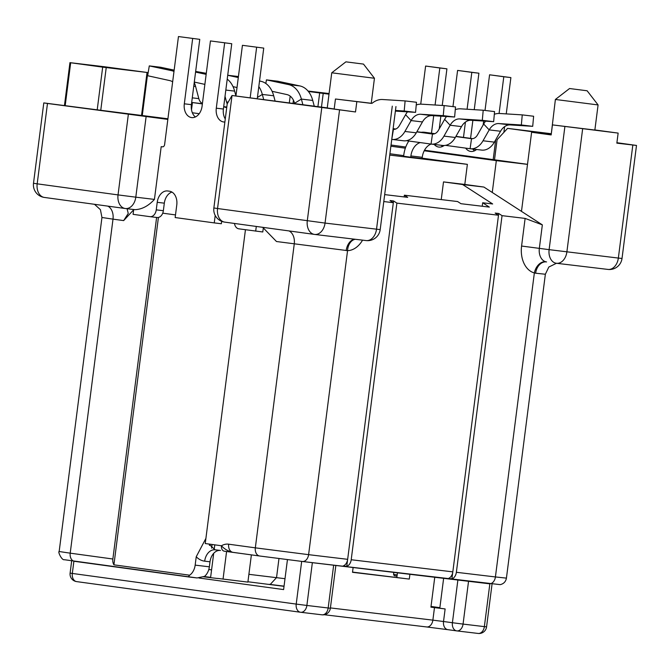 <?xml version="1.0" encoding="UTF-8"?>
<svg xmlns="http://www.w3.org/2000/svg" width="670" height="670" viewBox="0 0 670 670"><rect width="100%" height="100%" fill="white"/><g stroke="black" fill="none" stroke-linecap="round" stroke-linejoin="round"><path stroke-width="1" d="M247.942 581.769L284.03 586.334M431.019 606.451L439.872 607.665M204.141 576.543L210.623 577.314M269.173 584.299L284.047 586.158M287.447 559.634L283.611 589.583L198.898 577.992M217.7 578.503L203.496 576.811M217.716 578.411L247.892 582.104L251.384 554.869M434.755 577.272L430.927 607.162L445.131 608.946L439.805 608.218L443.632 578.327M208.789 569.542L211.578 569.877M248.888 574.324L285.01 578.696M215.204 549.827L215.062 549.81A12.663 8.97 96.8 0 1 215.204 549.827L220.497 550.455A12.663 8.97 -83.2 0 0 220.388 550.447A12.663 8.97 -83.2 0 0 210.003 561.795L209.358 566.82A12.663 8.97 96.8 0 1 204.517 576.384L197.089 577.95L188.287 576.904M197.089 577.95L64.345 559.71C61.74 560.489 57.67 551.527 59.161 551.519L70.208 553.169A7.596 5.36 97.8 0 0 74.504 561.326A7.596 5.36 97.8 0 0 74.571 561.334L188.211 576.895L189.635 575.195A12.663 8.97 -83.2 0 0 195.163 565.128L196.235 556.736L205.908 538.379M59.161 551.519L101.949 217.49L113.004 219.14L70.208 553.169L112.861 559.006A7.596 5.36 97.8 0 0 113.917 564.835L189.635 575.195M397.017 576.133L394.287 575.756L393.558 574.399L397.176 574.894M482.232 206.243L482.676 202.776L492.659 203.965L462.61 184.518L483.907 187.056L542.348 224.869L539.342 248.31A12.663 8.936 97.8 0 0 545.732 261.761L546.569 261.92L545.732 261.761A12.663 8.936 104.9 0 0 534.358 272.933L535.64 273.209A12.663 9.405 96.8 0 1 546.46 261.911L546.444 261.911M404.152 196.93L404.37 195.196L457.618 201.544L460.96 203.705L489.36 207.097L482.676 202.776M384.68 194.61L407.712 197.357L404.37 195.196M302.438 561.485L489.117 583.754A7.596 5.377 96.8 0 0 489.184 583.763A7.596 5.377 96.8 0 0 495.415 576.945L506.428 578.126C505.783 581.644 503.714 583.813 500.239 584.642L302.371 561.477A7.596 5.377 96.8 0 1 302.312 561.468L301.676 561.393L296.215 604.089L72.318 573.445L73.893 561.192M301.709 561.401L333.668 565.212M489.251 583.771L489.812 583.838M457.911 580.027L489.845 583.838M223.043 579.14L226.586 551.502M214.785 544.844L214.174 549.618M213.697 553.328L210.581 577.657M456.898 630.906L478.07 633.435A7.596 5.377 -83.2 0 0 478.129 633.443A7.596 5.377 -83.2 0 0 484.36 626.626L463.062 624.088L468.531 581.393M445.131 608.946L443.523 621.509L452.409 622.723A7.596 5.36 -82.2 0 0 456.706 630.88A7.596 5.36 -82.2 0 0 456.772 630.889A7.596 5.377 -83.2 0 0 456.831 630.897A7.596 5.377 -83.2 0 0 463.062 624.088L452.409 622.723L457.878 580.027M353.115 567.532L352.504 572.306L409.295 579.081L409.906 574.307M352.529 572.088L409.295 579.081M396.858 577.381L397.444 572.817M383.784 201.553L393.34 202.692L389.999 200.531L393.55 200.958L396.891 203.119L498.497 215.238L452.819 571.862A7.596 5.377 96.8 0 1 448.347 578.486L451.898 578.905A7.596 5.377 96.8 0 0 456.362 572.289L502.048 215.656L525.121 218.412L542.348 224.869M502.048 215.656L498.715 213.495L495.163 213.077L498.497 215.238L498.715 213.495M550.949 134.059L534.233 132.023L534.166 132.56M548.437 133.715L548.361 134.251M492.257 192.458L496.328 160.649L424.21 150.775M527.499 164.368L496.328 160.649M551 133.69L507.584 128.372L534.233 132.023M616.911 142.71L636.5 145.44L616.852 143.145L618.142 133.095L594.876 129.947M569.55 88.524L587.129 90.777L569.55 88.524L555.388 99.47L598.084 104.939L594.86 130.055L552.44 124.888L551.159 134.93L531.611 132.258L550.891 134.553M555.388 99.47L551.184 134.704M345.913 61.841L363.492 64.094L345.913 61.841L331.75 72.796L374.446 78.264L371.23 103.381L335.461 99.001L334.179 109.051L355.502 111.965L232.029 95.5L327.253 107.878M331.75 72.796L327.245 107.954L334.188 108.984M521.478 211.368L531.611 132.258M552.44 124.888L618.142 133.095M308.393 91.48L329.012 94.168M389.915 153.748L403.7 155.633M422.142 158.162L467.375 164.351L464.804 184.443L483.907 187.056M405.342 148.196L390.878 146.211M582.64 128.866L566.879 251.928A12.663 8.97 96.8 0 1 556.494 263.276L556.494 263.276A12.663 8.97 96.8 0 1 556.385 263.268A12.663 8.936 97.8 0 1 556.276 263.251L556.167 263.235M564.885 126.588L549.115 249.65L618.351 258.067A12.663 8.97 96.8 0 1 607.966 269.424L607.966 269.424A12.663 8.97 96.8 0 1 607.857 269.407L556.603 263.293M632.823 145.047L618.351 258.067L622.02 258.461L636.5 145.44M391.029 145.022L405.76 147.031M127.091 208.73L128.246 213.437L123.665 220.597L133.657 209.794M224.375 551.209L233.034 552.356C228.21 551.284 224.35 549.082 221.469 545.757L205.246 543.538L245.446 229.726M162.726 213.169L175.498 214.919M112.861 559.006L156.613 217.448M210.003 561.795L204.677 561.167A12.663 8.97 96.8 0 1 215.062 549.81L208.822 544.032M113.917 564.835L158.413 217.448M424.504 150.222L527.499 164.326M434.713 577.599L435.341 577.339M396.891 203.119L351.206 559.743A7.596 5.377 96.8 0 1 346.742 566.359L347.579 559.827M393.55 200.958L347.655 559.324A7.596 5.377 96.8 0 1 343.191 565.941L346.742 566.359M228.671 544.191L255.329 547.842A7.596 5.36 97.8 0 0 259.625 556L224.333 551.201A5.067 3.576 97.8 0 1 221.469 545.757A20.259 14.346 96.8 0 1 228.671 544.191A7.596 5.36 97.8 0 0 232.967 552.348L232.959 552.348A7.596 5.36 97.8 0 0 233.034 552.356L259.558 555.991M262.699 227.323L276.484 241.518L347.554 250.647L308.602 554.659L347.655 559.324M346.172 250.614A12.663 8.509 96.9 0 1 354.69 239.207M125.089 208.487L44.446 197.449A12.663 8.936 -82.2 0 1 44.337 197.432L125.198 208.504A12.663 12.663 0 0 0 125.416 208.529L125.416 208.529A12.663 8.97 -83.2 0 0 135.801 197.173L118.037 194.903A12.663 8.936 -82.2 0 0 125.198 208.504A12.663 8.936 -82.2 0 0 125.307 208.512A12.663 8.97 -83.2 0 0 125.416 208.529L135.064 209.677C142.015 209.358 148.464 205.933 154.435 199.4L161.194 146.655L162.684 146.831M128.33 114.528L118.037 194.903L37.185 183.831A12.663 8.936 -82.2 0 0 44.337 197.432A12.663 12.663 0 0 1 33.5 183.279L37.185 183.831L47.478 103.465L167.843 119.402M33.5 183.279L43.793 102.912L97.209 109.83L102.677 67.142L147.048 72.46L104.411 66.749L69.948 62.653L102.677 67.142M335.461 99.001L371.239 103.272M147.048 72.46L147.785 72.544L147.048 72.435L141.521 115.634M329.087 93.557L308.024 91.045M339.531 110.064L325.05 223.077L380.192 229.609L395.962 106.547M43.793 102.912L47.478 103.465M167.919 118.783L97.209 109.83M213.864 207.968L227.205 103.842L232.029 95.5L217.549 208.521L213.864 207.968A12.663 12.663 0 0 0 224.71 222.122A12.663 8.936 97.8 0 0 224.819 222.139L314.339 234.391M321.767 107.786L307.287 220.807A12.663 8.936 97.8 0 0 314.448 234.408A12.663 12.663 0 0 0 314.666 234.433A12.663 8.97 96.8 0 0 325.05 223.077L217.549 208.521A12.663 8.936 97.8 0 0 224.71 222.122L314.448 234.408A12.663 8.936 97.8 0 0 314.557 234.416A12.663 8.97 96.8 0 0 314.666 234.433L366.138 240.572A12.663 8.97 96.8 0 1 366.029 240.564L314.774 234.45M392.285 106.153L376.523 229.215A12.663 8.97 96.8 0 1 366.138 240.572A12.663 12.663 0 0 0 380.192 229.609M355.502 111.965L356.792 101.924M374.446 78.264L363.492 64.094M598.084 104.939L587.129 90.777M451.898 578.905L452.736 572.373M462.61 184.518L443.506 181.905L464.804 184.443M393.818 572.381L393.558 574.399M212.08 544.476L211.603 548.16M389.739 155.088L467.375 164.351M408.834 141.018A25.318 17.931 96.8 0 0 403.784 154.979L403.625 156.236L410.727 157.207L422.092 158.564L422.251 157.308A15.192 10.762 96.8 0 1 431.162 144.075M443.506 181.905L441.237 199.593M410.727 157.207L410.894 155.951A15.192 10.762 96.8 0 1 420.241 142.584M421.254 132.3A25.318 17.931 96.8 0 1 424.554 132.266A25.318 17.931 96.8 0 1 424.772 132.292L434.838 133.673M445.466 145.348L470.089 148.723L471.529 138.69M455.843 136.546L471.379 138.673A9.112 6.457 96.8 0 0 471.454 138.682A9.112 6.457 96.8 0 0 477.492 134.913L483.681 124.034L489.192 129.896L483.011 140.775A19.246 13.626 96.8 0 1 470.256 148.74A19.246 13.626 96.8 0 1 470.089 148.723M470.256 148.74L481.613 150.097A19.246 13.626 96.8 0 0 494.368 142.132L500.549 131.253A15.192 10.762 96.8 0 1 510.188 124.93L498.832 123.573L521.344 124.972L532.709 126.329L510.188 124.93M481.613 150.097A19.246 13.626 96.8 0 1 481.445 150.072L470.424 148.757M455.952 136.362L472.727 138.656M500.549 131.253L489.192 129.896A15.192 10.762 96.8 0 1 498.832 123.573M532.709 126.329L533.621 116.245L522.257 114.888L499.745 113.49A25.318 17.931 -83.2 0 0 494.326 114.294M485.549 121.17A25.318 17.931 -83.2 0 0 483.681 124.034M522.257 114.888L521.344 124.972M406.422 140.692L431.044 144.058L432.485 134.034M393.131 128.648L395.794 129.017M416.799 131.889L432.326 134.017A9.112 6.457 96.8 0 0 432.41 134.025A9.112 6.457 96.8 0 0 438.448 130.256L444.629 119.377L450.14 125.24L443.959 136.119A19.246 13.626 96.8 0 1 431.204 144.083A19.246 13.626 96.8 0 1 431.044 144.058M431.204 144.083L442.569 145.44A19.246 13.626 96.8 0 0 455.315 137.476L461.504 126.597A15.192 10.762 96.8 0 1 471.136 120.273L459.779 118.917L482.3 120.315L493.656 121.672L471.136 120.273M442.569 145.44A19.246 13.626 96.8 0 1 442.401 145.415L431.371 144.1M416.908 131.705L433.683 134M461.504 126.597L450.14 125.24A15.192 10.762 96.8 0 1 459.779 118.917M493.656 121.672L494.569 111.589L483.212 110.232L460.692 108.833A25.318 17.931 -83.2 0 0 455.282 109.637M446.505 116.513A25.318 17.931 -83.2 0 0 444.629 119.377M483.212 110.232L482.3 120.315M391.757 139.368L393.441 129.377M393.039 129.327L393.282 129.36A9.112 6.457 96.8 0 0 393.357 129.369A9.112 6.457 96.8 0 0 399.404 125.592L405.584 114.721L411.095 120.583L404.915 131.462A19.246 13.626 96.8 0 1 392.159 139.427A19.246 13.626 96.8 0 1 391.992 139.402M392.159 139.427L403.516 140.784A19.246 13.626 96.8 0 0 416.271 132.819L422.452 121.94A15.192 10.762 96.8 0 1 432.091 115.617L420.735 114.26L443.255 115.659L454.612 117.016L432.091 115.617M403.516 140.784A19.246 13.626 96.8 0 1 403.357 140.759L392.327 139.444M393.064 129.126L394.63 129.344M422.452 121.94L411.095 120.583A15.192 10.762 96.8 0 1 420.735 114.26M454.612 117.016L455.525 106.932L444.168 105.575L421.648 104.177A25.318 17.931 -83.2 0 0 416.229 104.981M407.452 111.848A25.318 17.931 -83.2 0 0 405.584 114.721M444.168 105.575L443.255 115.659M405.116 100.919L404.203 111.002L415.567 112.359L416.48 102.276L405.116 100.919L382.595 99.52A25.318 17.931 -83.2 0 0 372.001 103.364M395.459 110.458L404.203 111.002M415.567 112.359L395.375 111.103M226.795 107.058L223.696 106.63M202.374 103.917L192.432 102.552A9.112 6.457 -83.2 0 1 191.695 102.393M199.208 113.699L192.349 112.761M225.363 118.247A15.192 10.762 -83.2 0 0 224.609 117.769M226.695 107.811A25.318 17.931 -83.2 0 0 223.671 106.848M194.241 82.536A25.318 17.931 96.8 0 1 195.598 86.463L198.831 98.632A9.112 6.457 -83.2 0 0 202.424 103.498M172.651 81.866A15.192 10.762 -83.2 0 0 169.728 80.584L147.66 75.727L149.284 65.903L171.386 70.61A25.318 17.931 96.8 0 1 173.982 71.456M149.284 65.903L160.649 67.26L174.15 70.132M227.633 102.066L226.519 101.932A9.112 6.457 -83.2 0 0 227.222 103.8M226.519 101.932L225.02 96.304M227.222 79.144A25.318 17.931 96.8 0 1 234.642 91.12L235.932 95.969L242.431 45.317L263.745 48.106L242.431 45.317M206.159 74.353L195.573 72.1M195.657 71.43L206.293 73.315M194.3 82.058L204.878 84.387M263.62 99.269L262.33 94.428L257.422 97.443M259.516 81.12L260.839 81.279A25.318 17.931 96.8 0 1 273.695 95.776L275.018 100.76M258.813 86.589A25.318 17.931 96.8 0 1 262.33 94.428L273.695 95.776M238.302 77.544L227.716 75.283M227.716 75.258L238.428 76.531M260.839 81.279L259.533 80.995M233.043 86.648L237.021 87.519M294.7 103.708L294.582 103.264A15.192 10.762 -83.2 0 0 286.869 94.562L272.087 91.304M302.907 104.83L301.383 99.085L294.582 103.264M312.739 100.441L301.383 99.085A25.318 17.931 96.8 0 0 288.527 84.579L299.884 85.936A25.318 17.931 96.8 0 1 312.739 100.441L314.305 106.337M288.527 84.579L266.434 79.872L277.79 81.229L299.884 85.936M265.831 83.49L266.434 79.872M507.584 128.372L497.09 139.712L494.51 159.803M300.445 612.238L76.673 581.61A7.596 5.36 -82.2 0 1 76.606 581.602A7.596 5.36 -82.2 0 1 72.318 573.445L70.107 573.11A7.596 7.596 0 0 0 76.606 581.602L300.512 612.254A7.596 5.36 -82.2 0 1 296.215 604.089L306.877 605.454A7.596 5.377 -83.2 0 1 300.646 612.271A7.596 5.377 -83.2 0 1 300.579 612.263A7.596 5.36 -82.2 0 1 300.512 612.254A7.596 7.596 0 0 0 300.646 612.271L321.943 614.809A7.596 5.377 -83.2 0 0 328.174 607.992L306.877 605.454L312.346 562.758M300.713 612.271L321.876 614.8A7.596 5.377 -83.2 0 0 321.943 614.809A7.596 7.596 0 0 0 330.377 608.234L328.174 607.992L333.643 565.296M209.618 544.141L209.459 545.422M434.21 144.444A12.663 8.97 -83.2 0 0 438.842 147.073A12.663 8.97 -83.2 0 0 444.109 145.499M467.091 109.227L471.814 72.368L457.593 70.417L452.954 106.622M465.441 122.057L463.481 137.392M465.65 148.112A12.663 8.97 -83.2 0 0 470.834 151.454A12.663 8.97 -83.2 0 0 476.571 149.494M499.091 113.465L503.798 76.749L489.577 74.797L485.013 110.45M483.656 121.052L483.154 124.955M495.725 139.737L493.179 159.627M417.192 131.747L417.284 131.044M420.727 104.151L425.609 66.045L439.821 67.988L435.081 105.014M433.708 115.717L431.48 133.095M442.518 146.454A12.663 8.97 96.8 0 1 441.312 145.29M439.821 67.988L446.923 68.834L442.233 105.458M440.86 116.161L439.235 128.875M425.609 66.045L446.923 68.834M489.577 74.797L510.892 77.594L506.244 113.892M504.611 126.63L503.882 132.375M474.502 150.834A12.663 8.97 96.8 0 1 472.811 149.05M457.593 70.417L478.908 73.214L474.243 109.679M472.869 120.382L470.566 138.363M471.814 72.368L478.908 73.214M503.798 76.749L510.892 77.594M225.271 118.984A12.663 8.97 96.8 0 1 223.395 109.034L216.293 108.18A12.663 8.97 -83.2 0 0 223.679 121.973A12.663 8.97 -83.2 0 0 224.877 121.999M231.753 43.734L210.439 40.937L231.753 43.734L223.395 109.034M195.364 116.974A12.663 8.97 96.8 0 1 191.402 104.654L184.309 103.808A12.663 8.97 -83.2 0 0 191.695 117.593A12.663 8.97 -83.2 0 0 202.072 106.237L210.439 40.937M199.769 39.354L178.455 36.557L199.769 39.354L191.402 104.654M133.698 209.517L133.079 214.35L149.963 216.661A7.596 5.377 -83.2 0 0 150.021 216.67A7.596 5.377 -83.2 0 0 156.252 209.852L163.354 210.698A7.596 5.377 96.8 0 1 157.123 217.516A7.596 5.377 96.8 0 1 157.056 217.507L150.088 216.67M163.354 210.698L164.317 203.169L157.224 202.315A12.663 8.97 96.8 0 1 167.609 190.967A12.663 8.97 96.8 0 1 167.718 190.975L169.493 191.218A12.663 8.97 96.8 0 1 176.771 204.995L175.163 217.549L214.249 222.901L215.204 215.447M171.939 192.081A12.663 8.97 -83.2 0 0 164.317 203.169M214.249 222.901L221.351 223.747L221.669 221.309M234.475 223.462A7.596 5.377 -83.2 0 0 238.813 228.822L262.791 231.979L263.352 227.616M257.288 98.515L263.745 48.106M250.186 97.669L256.644 47.26M224.659 42.888L216.293 108.18M255.689 231.133L256.292 226.443M156.252 209.852L157.224 202.315M178.455 36.557L164.619 144.553A2.529 1.792 96.8 0 1 162.542 146.822A2.529 1.792 96.8 0 1 162.525 146.822L162.081 146.764M192.667 38.508L184.309 103.808M278.971 558.554L276.534 577.624L270.236 584.424M209.358 566.82L195.163 565.128M289.005 230.924A12.663 8.936 97.8 0 1 294.256 243.947L255.329 547.842L308.602 554.659A7.596 5.377 96.8 0 1 302.371 561.477L259.625 556A7.596 5.36 97.8 0 0 259.684 556.008L301.676 561.393M456.639 630.872L447.887 629.674A7.596 5.36 -82.2 0 1 447.82 629.666L426.639 626.952A7.596 5.377 -83.2 0 1 426.572 626.944L324.221 614.733L426.639 626.952A7.596 5.377 -83.2 0 0 432.87 620.144L330.419 607.916M447.753 629.658L426.706 626.961M434.478 607.581L432.87 620.144L443.523 621.509A7.596 5.36 -82.2 0 0 447.82 629.666L456.706 630.88A7.596 7.596 0 0 0 456.831 630.897L478.129 633.443A7.596 7.596 0 0 0 486.571 626.86L484.36 626.626L489.837 583.93M535.64 273.209L545.363 274.239L548.814 267.045L556.46 263.276A12.663 12.663 0 0 1 556.276 263.251A12.663 8.936 97.8 0 1 549.115 249.65L521.587 246.041A25.318 17.872 97.8 0 0 534.358 272.933L495.415 576.945L456.362 572.289M317.898 106.765L319.657 93.021M293.427 100.173L293.033 103.23M135.064 209.677L125.525 208.537M107.753 206.117A12.663 8.936 97.8 0 1 113.004 219.14L123.665 220.597M204.677 561.167A25.318 17.872 -82.2 0 1 196.235 556.736M351.206 559.743L452.819 571.862M362.562 240.145A25.318 17.872 97.8 0 1 347.554 250.647A12.663 8.911 88.7 0 1 355.318 239.282M154.435 199.4L135.801 197.173L146.094 116.806M70.685 62.762L65.216 105.458M525.121 218.412L521.587 246.041M100.76 110.29L106.229 67.595M321.449 107.183L323.208 93.473M422.251 157.308L410.894 155.951M494.368 142.132L483.011 140.775M455.315 137.476L443.959 136.119M416.271 132.819L404.915 131.462M202.399 103.741L192.432 102.552L191.503 109.78M223.671 106.815L226.778 107.192M198.831 98.632L192.273 97.845M193.764 86.246L195.598 86.463M171.386 70.61L174.049 70.928M225.823 90.065L234.642 91.12M492.04 584.165L486.571 626.86M556.494 263.276L607.966 269.424A12.663 12.663 0 0 0 622.02 258.461M215.062 549.81L220.388 550.447M69.948 62.653L64.479 105.349M506.428 578.126L545.363 274.239M142.249 115.726L147.785 72.544M290.185 96.128L289.34 102.728M101.949 217.49L100.425 209.668L94.487 204.3M70.107 573.11L71.665 560.932M330.377 608.234L335.846 565.539M150.021 216.67L157.123 217.516"/></g></svg>
